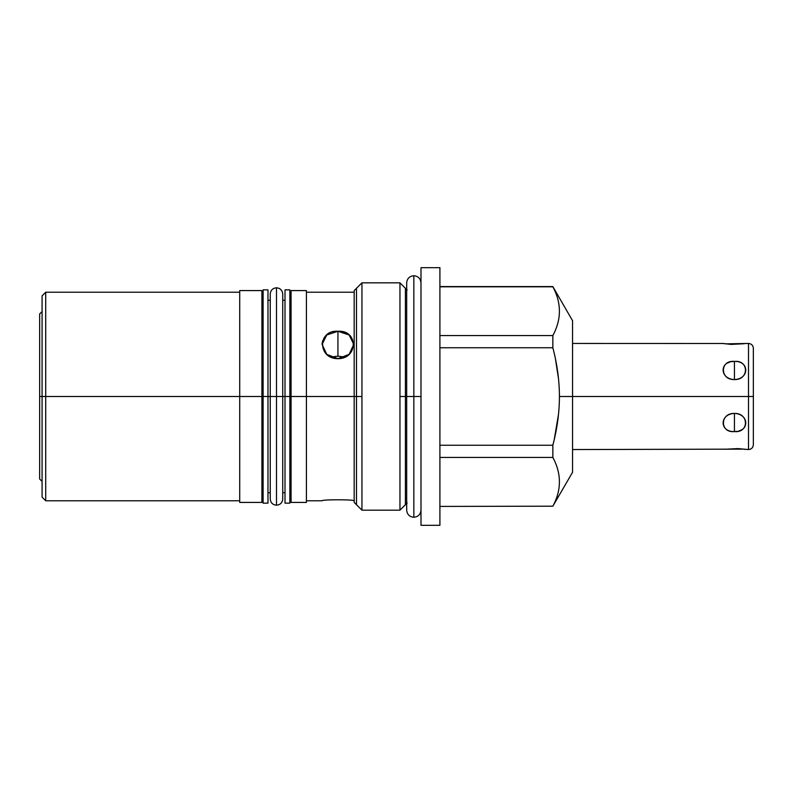 <?xml version="1.0" encoding="UTF-8"?>
<svg xmlns="http://www.w3.org/2000/svg" width="793" height="793" viewBox="0 0 793 793"><rect width="100%" height="100%" fill="white"/><g stroke="black" fill="none" stroke-linecap="round" stroke-linejoin="round"><path stroke-width="1.19" d="M723.137 343.488L572.556 343.448L572.556 326.339L572.556 396.5L559.432 396.5C559.372 380.481 557.182 364.225 552.85 347.76L552.85 335.548C561.593 319.301 561.593 303.055 552.85 286.808L552.85 286.808C561.593 303.055 561.593 319.301 552.85 335.548L439.907 335.548L552.85 335.548L552.85 347.76C557.182 364.225 559.372 380.481 559.432 396.5L572.556 396.5L572.556 472.281L552.85 506.192C561.593 489.945 561.593 473.689 552.85 457.452L552.85 445.24C557.182 428.765 559.372 412.519 559.432 396.5C559.372 412.519 557.182 428.765 552.85 445.24L439.907 445.24L552.85 445.24L553.97 440.7M42.079 367.486L42.079 296.929L42.079 396.5L45.716 396.5L45.716 292.221L45.716 396.5L239.714 396.5L239.714 290.585L261.908 290.585L261.908 396.5L239.714 396.5L261.908 396.5L261.908 502.415L239.714 502.415L239.714 396.5L45.716 396.5L45.716 500.779L45.716 396.5L42.079 396.5L42.079 295.858L45.716 292.221L239.714 292.221L239.714 396.5M439.907 267.667L439.907 525.333L420.994 525.333L420.994 267.667L439.907 267.667L420.994 267.667L420.994 525.333L439.907 525.333L439.907 267.667M361.945 510.177L354.184 502.415L354.184 396.5L361.945 396.5L361.945 510.177L399.959 510.177L361.945 510.177L361.945 282.823L399.959 282.823L361.945 282.823L361.945 396.5L354.184 396.5L354.184 290.585L361.945 282.823M399.959 282.823L399.959 510.177L399.959 282.823L407.166 290.04M555.467 359.08L558.272 376.506M439.907 286.58L552.85 286.58L572.556 320.719L572.556 396.5L753.35 396.5L753.35 444.695C753.063 447.649 751.447 449.264 748.503 449.552L748.503 396.5L748.503 449.552L737.847 448.6L724.643 449.264M557.4 423.085L555.487 433.84M439.907 347.76L552.85 347.76L439.907 347.76M552.85 445.24L552.85 457.452L439.907 457.452L552.85 457.452C561.593 473.689 561.593 489.945 552.85 506.192L439.907 506.42M554.218 439.639L558.54 414.045M558.55 379.024L555.447 358.951M439.907 286.808L552.85 286.808L439.907 286.808M420.994 282.883C420.568 278.541 418.189 276.152 413.837 275.736C409.495 276.152 407.106 278.541 406.69 282.883L406.69 396.5L399.959 396.5L420.994 396.5L413.837 396.5L413.837 517.264L413.837 275.736L413.837 396.5L406.69 396.5L406.69 510.117C407.106 514.459 409.495 516.848 413.837 517.264C418.189 516.848 420.568 514.459 420.994 510.117M306.405 290.585L306.405 396.5L291.071 396.5L291.071 290.585L306.405 290.585M306.405 396.5L306.405 502.415L291.071 502.415L291.071 396.5L306.405 396.5L306.405 290.585L306.405 396.5L354.184 396.5L306.405 396.5M270.244 492.711L267.975 492.711L267.975 396.5L263.117 396.5L270.244 396.5L267.975 396.5L267.975 503.139L263.117 503.139L263.117 396.5L263.117 492.711L261.908 492.711L261.908 396.5L263.117 396.5L261.908 396.5M285.004 396.5L276.489 396.5L291.071 396.5L289.861 396.5L289.861 503.139L285.004 503.139L285.004 289.861L289.861 289.861L289.861 396.5L285.004 396.5L285.004 492.711L282.734 492.711M289.861 396.5L289.861 492.711L291.071 492.711L291.071 396.5M306.405 292.221L354.184 292.221L354.184 396.5M337.937 358.664C358.347 358.862 358.347 329.759 337.937 331.266C317.527 329.759 317.517 358.852 337.937 358.664L349.118 354.352L353.757 344.36L349.128 334.973L337.937 331.266L337.937 356.275A15.82 13.699 180 0 1 344.281 357.425A15.82 13.699 180 0 0 337.937 356.275L337.937 331.266L326.746 334.973L322.107 344.36L326.746 354.352L337.937 358.664M353.757 500.779C354.897 499.481 321.165 499.451 322.107 500.779C321.165 499.451 354.897 499.481 353.757 500.779L354.184 500.779M239.714 500.779L45.716 500.779L42.079 497.142L42.079 396.5L39.65 396.5L42.079 396.5M331.593 357.425A15.82 13.699 180 0 1 337.937 356.275A15.82 13.699 180 0 0 331.593 357.425A15.82 13.699 180 0 1 337.937 356.275M338.71 331.276L340.603 331.444M343.528 332.069L346.164 333.1M322.107 344.509L322.146 343.468M322.196 342.953L322.721 340.643M323.772 338.373L325.299 336.331M327.271 334.567L329.61 333.139M332.247 332.098L334.983 331.484M42.079 481.44L39.65 479.012L39.65 313.988L42.079 311.56M39.65 366.971L39.65 396.5M263.117 396.5L263.117 289.861L267.975 289.861L267.975 396.5M743.378 449.135L572.556 449.552M734.437 413.431C719.37 414.055 719.37 432.116 734.437 431.57C749.504 432.116 749.504 414.055 734.437 413.431C719.766 412.965 719.766 433.156 734.437 431.57L734.437 413.431L734.437 431.57C749.107 433.156 749.107 412.965 734.437 413.431M725.496 343.865L748.503 343.448C751.447 343.736 753.063 345.351 753.35 348.305L753.35 396.5L748.503 396.5L748.503 343.448L748.503 396.5L572.556 396.5M722.919 343.448L731.027 344.4L744.23 343.736M734.437 361.43C719.37 360.884 719.37 378.945 734.437 379.569C749.504 378.945 749.504 360.884 734.437 361.43C719.766 359.844 719.766 380.035 734.437 379.569L734.437 361.43L734.437 379.569C749.107 380.035 749.107 359.844 734.437 361.43L731.939 361.618M744.23 449.264L744.974 449.383M744.835 426.812L744.468 427.338M741.435 429.895L739.334 430.807M736.935 431.382L734.437 431.57M724.029 366.188L724.396 365.662M727.439 363.105L729.53 362.193M744.478 365.672L744.835 366.188M724.643 343.736L723.9 343.617M276.489 505.2L276.489 396.5L282.734 396.5L282.734 498.956C282.367 502.752 280.286 504.834 276.489 505.2C272.693 504.834 270.611 502.752 270.244 498.956L270.244 396.5L276.489 396.5L276.489 505.2M276.489 396.5L276.489 287.8L276.489 396.5L270.244 396.5L270.244 294.044C270.611 290.248 272.693 288.166 276.489 287.8C280.286 288.166 282.367 290.248 282.734 294.044L282.734 396.5M356.483 504.715L356.483 288.285M405.411 288.285L405.411 504.715M399.959 510.177L407.166 502.96M285.004 300.289L282.734 300.289M270.244 300.289L267.975 300.289M289.861 300.289L291.071 300.289M263.117 300.289L261.908 300.289M306.405 500.779L322.107 500.779"/></g></svg>
